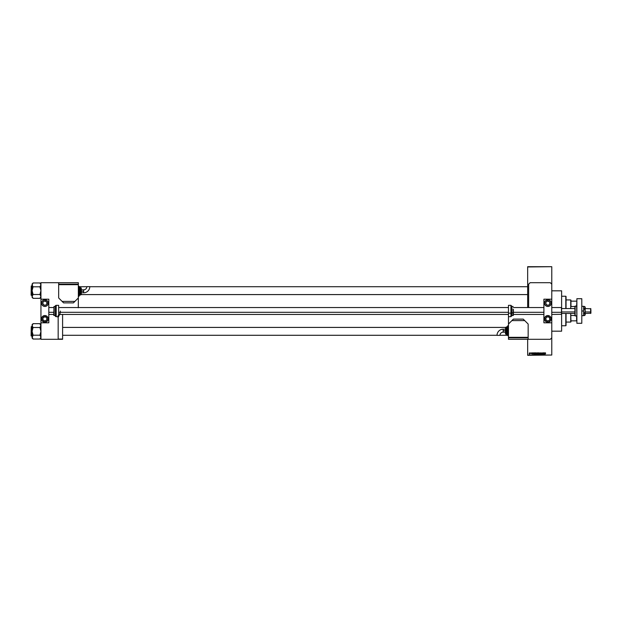 <?xml version="1.0" encoding="UTF-8"?>
<svg xmlns="http://www.w3.org/2000/svg" width="622" height="622" viewBox="0 0 622 622"><rect width="100%" height="100%" fill="white"/><g stroke="black" fill="none" stroke-linecap="round" stroke-linejoin="round"><path stroke-width="0.93" d="M532.471 352.993L531.934 353.14L532.416 354.011L531.826 353.887L532.362 353.778L531.872 352.923L532.502 353.063M551.776 331.176L561.619 331.176L561.619 314.297L561.619 331.176L551.776 331.176M551.776 314.444L561.619 314.297L561.619 312.26L561.472 314.444L561.472 312.314L551.776 312.314L561.472 312.314L561.472 307.556L561.619 312.26L561.619 290.824L551.776 290.824L561.619 290.824L561.619 307.066M527.658 266.955L527.658 307.556L527.658 266.706L551.776 266.706L527.658 266.955M527.658 339.301L527.658 355.045L551.776 355.045L551.776 322.81L543.9 322.81L551.776 322.81L551.776 299.19L543.9 299.19L551.776 299.19L551.776 355.045L527.658 355.045L527.658 339.301M551.776 284.176L551.776 266.955L551.776 284.176L550.299 282.699L530.123 282.699L528.646 284.176L528.646 307.556L528.646 284.176L530.123 282.699L550.299 282.699L551.776 284.176L551.776 299.19L551.776 284.176M534.096 352.829L533.785 354.556L533.116 352.829L533.964 353.343L533.116 352.829L533.622 354.556L534.259 352.829L533.785 354.556L533.279 352.829M536.226 354.579L535.628 353.693L536.226 354.579L535.628 353.693L536.226 354.579L535.628 353.693L536.296 352.814L536.623 354.385L535.9 354.454L535.628 353.607L536.226 352.806L535.628 353.693L536.226 354.579L536.677 353.078L536.187 354.571M538.193 353.693L538.357 353.071L538.8 354.579L538.357 353.071L539.251 353.078L538.877 354.571L538.279 353.218L538.8 352.806L538.193 353.693L538.8 354.579L539.251 353.078L538.761 354.571M545.129 354.556L545.401 353.032M544.654 352.829L544.343 354.556L543.675 352.829L544.522 353.343L543.675 352.829L544.18 354.556L544.818 352.829L544.343 354.556L543.838 352.829M543.34 352.829L543.496 354.556L542.672 353.172L542.516 354.556L542.516 352.829L543.34 354.213L542.516 352.829L542.516 354.556L542.672 353.172L543.496 354.556L543.496 352.829L543.333 354.556M540.969 354.042L541.575 354.097L540.899 352.946L541.77 353.28L540.961 353.156L541.731 354.058L541.093 354.54L540.813 354.058L541.568 354.004L540.767 353.312L541.529 353.926L541.28 354.377L540.813 354.058L541.288 354.579L541.731 354.105L540.93 353.304L541.778 353.389L541.257 352.806L541.778 353.389L540.93 353.304L541.731 354.105L541.288 354.579L540.813 354.058L541.28 354.377L541.529 353.926L540.767 353.312L541.257 352.806L541.778 353.389M540.02 353.304L539.671 354.556L540.005 352.829L540.619 354.556L540.09 353.032L539.507 354.556L540.09 353.032L540.619 354.556L540.153 353.304M537.011 353.335L537.229 353.762L537.128 352.962L537.976 352.829L537.976 354.556L537.081 354.291L537.011 353.335L537.058 354.12L537.976 354.556L537.976 352.829L537.486 352.829L537.976 352.829L537.976 354.556L537.058 354.12L537.486 352.829M534.834 354.548L534.415 353.242L535.402 352.829L535.402 354.556L534.352 353.817L535.402 354.556L535.402 352.829L534.943 352.829L535.402 352.829L535.402 354.556M529.641 354.105L529.221 353.249L529.928 352.946L529.851 354.042L529.221 353.685L529.641 354.105L530.076 353.459L529.641 352.806L530.076 353.459L529.641 354.105L529.205 353.467L529.641 352.806L530.076 353.459L529.641 354.105L529.205 353.467L529.641 352.806L530.076 353.459L529.641 354.105L529.205 353.467L529.641 352.806L530.076 353.459L529.641 352.806L530.076 353.459L529.641 352.806L530.076 353.459L529.641 352.806L530.076 353.459L529.641 352.806L529.205 353.521M527.658 355.294L551.776 355.045L527.658 355.294M62.597 339.052L62.597 314.444L62.597 339.052L58.165 339.052L62.597 339.052M59.728 314.297L57.862 317.088M58.165 339.301L62.597 339.301L58.165 339.301L58.165 316.66L58.165 339.301L40.943 339.301L58.165 339.301M58.662 316.17A8.615 8.615 0 0 0 60.381 311.062A8.615 8.615 0 0 1 58.662 316.17M544.981 353.288L545.331 352.806L545.665 353.288M544.973 353.382L545.331 352.806L544.973 353.382L545.331 352.806L544.973 353.382L545.331 352.806L544.973 353.382L545.331 352.806L544.973 353.382L545.331 352.806L545.665 353.343M544.032 353.545L544.468 353.545L544.032 353.545M542.672 354.556L542.679 352.829M541.241 353.008L540.93 353.304L541.241 353.008L540.93 353.304L541.241 353.008L541.622 353.413L540.93 353.304L541.731 354.105L541.288 354.579L540.813 354.058L541.334 354.571M541.731 354.105L541.288 354.579L541.731 354.105M541.575 354.097L541.28 354.377L541.529 353.926L540.767 353.312L541.257 352.806M541.194 353.786L540.767 353.312M540.005 352.829L539.507 354.556L540.005 352.829M538.769 352.814L539.251 353.078L538.357 353.071L538.8 352.806L539.406 353.669M538.372 354.338L538.209 353.918M538.419 354.089L538.8 354.377L539.251 353.669L538.8 354.377L539.251 353.669L538.8 353.008L538.357 353.693L538.831 354.377M539.01 353.078L538.357 353.693L538.8 353.008L538.357 353.693L538.8 353.008L538.357 353.693L538.8 353.008L539.251 353.669L538.776 353.008M539.064 354.268L538.8 353.008M537.486 354.556L537.058 354.12M537.175 353.249L537.509 353.638M537.455 354.353L537.361 353.856L537.392 354.346M537.82 353.84L537.82 354.353L537.361 353.856L537.82 353.84M537.82 353.032L537.82 353.638L537.82 353.032M536.677 353.078L536.833 353.669L536.677 353.078M535.799 354.338L535.643 353.918M535.783 353.071L535.628 353.693L536.195 352.814M536.195 354.377L536.677 353.669L536.226 354.377L536.677 353.669L536.117 353.024L535.845 354.089L536.444 354.307M535.861 354.112L536.226 353.008L535.907 354.198M536.436 353.078L535.783 353.693L536.226 353.008L535.783 353.693L536.226 353.008L536.677 353.669L536.203 353.008M536.491 354.268L536.226 353.008M534.959 354.556L534.352 353.7L534.943 352.829M534.718 354.524L534.352 353.7L534.718 354.524M534.928 353.032L534.508 353.794L534.967 354.353M534.625 353.172L534.508 353.708M535.247 353.032L535.247 354.353L535.247 353.032M533.762 354.05L533.909 353.545L533.762 354.05M533.474 353.545L533.909 353.545L533.474 353.545M532.541 353.21L532.152 352.806L532.541 353.21M532.378 353.234L531.934 353.179L532.518 353.747L532.129 353.366L532.518 353.747L531.826 353.887M532.51 353.817L531.973 353.296L532.518 353.747L531.802 353.747L532.199 354.105M531.779 353.21L532.129 353.599L532.152 352.806L532.129 353.599L531.779 353.21M530.924 352.829L530.924 353.483M529.563 353.001L529.874 353.755L529.633 352.985L529.649 353.926L529.633 352.985L529.361 353.459M529.633 352.985L529.921 353.459L529.602 352.993M539.251 353.669L539.056 353.109M536.677 353.669L536.483 353.109M570.965 301.157L570.965 306.49L570.965 301.157L576.625 301.157L570.965 301.157M566.051 299.928L570.724 299.928L570.724 308.543L570.965 300.169M566.051 322.072L570.724 322.072L570.724 313.457L570.965 321.831M576.874 301.157L576.625 306.078L576.874 301.157M570.965 306.49L574.907 306.49L570.965 306.49M574.907 315.51L570.965 315.51L574.907 315.51M570.965 320.843L576.874 320.843L576.625 315.922L576.625 320.843L570.965 320.843M565.802 325.765L566.051 313.457L566.051 325.516L565.802 313.457L565.802 325.765L561.619 325.765L565.802 325.765M565.802 296.235L565.802 308.543L565.802 296.235L561.619 296.235L565.802 296.235M566.051 308.543L566.051 296.484L566.051 308.543M81.288 294.587L527.658 294.587L81.288 294.587M527.658 286.711L89.793 286.711L527.658 286.711M86.839 286.711L79.328 286.711L86.839 286.711M40.873 284.394L39.956 283.01L40.943 284.884L39.956 283.01L40.943 283.99L39.956 283.01L40.943 284.884L39.956 286.758L40.873 285.374M32.157 296.904L33.067 298.296L32.087 296.414L33.067 294.494L39.956 294.494L40.943 296.414L40.36 297.845L39.956 298.335L33.067 298.335L32.087 297.308L32.087 296.414L33.067 298.335L39.956 298.335L40.943 296.414L39.956 294.494L33.067 294.494L32.087 290.653L33.067 286.758L32.157 285.374L33.067 286.804L39.956 286.804L33.067 286.804L32.087 290.653L32.157 296.904L32.671 297.845L32.087 296.414L33.067 294.54L32.671 294.991L33.067 294.4L32.087 290.653L32.087 296.414M31.248 295.326L31.248 285.972L31.1 295.178L32.087 295.326L31.1 295.178L31.248 285.972L31.248 295.326M32.087 285.972L31.248 285.972L32.087 285.972M40.873 295.932L40.671 297.378L40.943 296.414M39.956 282.963L33.067 282.963L39.956 282.963M32.087 283.99L32.671 286.314L32.087 284.884L33.067 283.01L32.087 283.99L32.087 290.653L32.087 284.884L33.067 283.01M39.956 286.758L40.943 290.653L39.956 294.494L40.943 290.653L39.956 286.897L40.663 285.856L39.956 286.758M32.157 284.394L32.157 285.374M505.523 327.413L62.597 327.413L505.523 327.413M62.597 335.289L497.025 335.289L62.597 335.289M499.971 335.289L507.482 335.289L499.971 335.289M40.873 325.096L40.36 324.155L40.873 326.068L39.956 323.712L40.943 324.692L39.956 323.704L40.943 325.586L39.956 327.46L40.873 326.076M32.157 337.606L33.067 338.99L32.087 337.116L33.067 335.196L39.956 335.196L40.943 337.116L40.36 338.539L39.956 339.037L33.067 339.037L32.087 338.01L32.087 337.116L33.067 339.037L39.956 339.037L40.943 337.116L39.956 335.196L33.067 335.196L32.087 331.347L33.067 327.46L32.157 326.076L33.067 327.506L39.956 327.506L33.067 327.506L32.087 331.347L32.157 337.606L33.067 335.242L32.671 335.686L33.067 335.102L32.087 331.347L32.087 337.116M31.248 336.028L31.248 326.674L31.1 335.88L32.087 336.028L31.1 335.88L31.248 326.674L31.248 336.028M32.087 326.674L31.248 326.674L32.087 326.674M40.873 336.626L40.671 338.08L40.943 337.116M39.956 323.665L33.067 323.665L39.956 323.665M32.087 324.692L32.671 327.009L32.087 325.586L33.067 323.712L32.087 324.692L32.087 331.347L32.087 325.586L33.067 323.712M39.956 327.46L40.943 331.347L39.956 335.196L40.943 331.347L39.956 327.6L40.663 326.55L39.956 327.46M32.157 325.096L32.157 326.068M32.36 283.92L32.671 283.461L32.36 283.92M40.671 297.378L40.36 297.845L40.671 297.378M32.36 324.622L32.671 324.155L32.36 324.622M40.671 338.08L40.36 338.539L40.671 338.08M548.246 316.823L547.842 316.785A2.091 2.091 0 0 1 549.934 318.876A2.091 2.091 0 0 1 547.842 320.968A2.091 2.091 0 0 1 545.751 318.876A2.091 2.091 0 0 1 547.842 316.785L546.357 317.399L545.751 318.876L546.357 320.353L547.842 320.968L549.319 320.353L549.934 318.876L549.001 317.134L547.43 316.823M547.43 305.177L546.1 304.29L545.789 302.72L546.357 301.647L547.842 301.032A2.091 2.091 0 0 1 549.934 303.124A2.091 2.091 0 0 1 547.842 305.215L547.43 305.177L547.842 305.215A2.091 2.091 0 0 1 545.751 303.124A2.091 2.091 0 0 1 547.842 301.032L549.576 301.965M544.577 302.479A3.32 3.32 0 0 0 544.577 303.769L544.771 301.857L545.992 300.364L548.487 299.866L550.19 300.776L551.1 302.479L550.905 304.399L549.685 305.892L547.842 306.452A3.32 3.32 0 0 1 544.514 303.124A3.32 3.32 0 0 1 547.842 299.804A3.32 3.32 0 0 0 544.584 302.479M544.584 303.777A3.32 3.32 0 0 0 544.771 304.399L544.577 303.777M544.584 319.521A3.32 3.32 0 0 0 547.834 322.196A3.32 3.32 0 0 1 544.514 318.876A3.32 3.32 0 0 1 547.842 315.548A3.32 3.32 0 0 0 544.584 318.223M544.577 318.231A3.32 3.32 0 0 0 544.577 319.521L545.074 317.026L547.189 315.618L549.685 316.108L551.1 318.223L550.602 320.719L548.487 322.134L545.992 321.636L544.577 319.521M548.635 305.06L548.246 305.177M543.9 299.19L543.9 322.81L543.9 299.19M547.842 306.452A3.32 3.32 0 0 0 548.487 299.866A3.32 3.32 0 0 0 547.842 299.804A3.32 3.32 0 0 1 551.162 303.124A3.32 3.32 0 0 1 547.842 306.452L545.992 305.892L544.771 304.399M547.842 315.548A3.32 3.32 0 0 1 551.162 318.876A3.32 3.32 0 0 1 547.842 322.196A3.32 3.32 0 0 0 550.905 317.601M545.992 321.636L545.486 321.224M549.109 321.939L548.487 322.134M549.109 300.061L548.487 299.866M545.992 300.364L545.486 300.776M549.77 302.323L549.77 303.925L549.001 304.866M576.874 323.3L576.874 298.7L581.795 298.7L576.874 298.7L576.874 323.3L581.795 323.3L581.795 298.7L581.795 323.3L576.874 323.3M510.926 308.839L510.926 313.161L511.914 312.788L511.914 306.677L511.914 315.673L511.914 312.788L510.926 313.161L510.926 305.34L511.914 306.327L511.914 309.204M513.142 309.282L513.391 315.261L513.391 309.367M511.914 312.718L513.142 312.718L511.914 312.718M511.914 315.673L510.926 316.66L510.926 313.161L510.926 316.66L508.469 316.66L508.469 305.34L508.469 313.161L510.926 313.161L508.469 313.161L508.469 337.824L508.469 337.326L508.469 337.824L528.156 337.824L528.156 339.301L550.299 339.301L551.776 337.824L550.299 339.301L528.156 339.301L528.156 337.824L508.469 337.824L508.469 339.301L508.469 337.824M511.914 315.502L513.142 315.502L513.142 312.718L513.391 315.261M583.615 306.327L581.795 306.327L583.615 306.327L583.615 311L581.795 311L583.615 311L583.615 315.673L581.795 315.673L583.615 315.673L583.615 306.327M584.75 308.458L583.615 308.73L584.75 308.458L585.193 307.066L583.615 306.452L584.462 306.452L585.193 307.587L584.462 306.452L585.193 307.066L585.139 311.599L584.462 313.27L583.615 313.27L584.983 313.815L584.983 315.004L583.615 315.548L584.462 315.548L585.139 314.709L584.462 313.27L585.193 311L585.193 314.934L584.75 313.542M585.193 314.934L584.462 315.548L585.193 314.413L585.139 310.401L584.462 308.73L585.193 311L585.139 307.89M585.139 307.291L584.462 306.452M78.341 284.176L78.341 284.674L78.341 284.176L58.662 284.176L58.662 282.699L40.943 282.699L40.943 299.19L48.819 299.19L40.943 299.19L40.943 339.301L40.943 322.81L48.819 322.81L40.943 322.81L40.943 282.699L58.662 282.699L58.662 284.176L78.341 284.176L78.341 282.699L78.341 284.674L58.662 284.674L58.662 297.961L63.584 302.883L73.427 302.883L78.341 297.961L78.341 307.066L78.341 284.674L58.662 284.674L58.662 297.961L62.107 301.406L74.897 301.406L78.341 297.961L78.341 284.674M78.271 307.781L78.341 297.961M78.31 307.556A3.693 3.693 0 0 0 78.341 307.066A3.693 3.693 0 0 1 78.31 307.556M503.175 330.686L503.175 329.209A6.158 6.158 0 0 0 497.025 335.367L499.971 335.367A3.203 3.203 0 0 1 503.175 332.164L503.175 330.686L505.515 330.686L505.515 327.483L505.764 334.131L505.764 327.242L505.764 334.131L506.502 334.131L505.515 333.882L505.515 330.686L503.175 330.686L503.175 332.164A3.203 3.203 0 0 0 499.971 335.367L497.025 335.367A6.158 6.158 0 0 1 503.175 329.209L503.175 330.686M507.731 335.608L507.731 325.765L507.482 335.359L508.469 335.608L507.482 335.359L507.731 325.765L507.731 335.608M506.743 334.62L506.743 326.744L506.502 334.379L507.482 334.62L506.502 334.379L506.743 326.744L506.743 334.62M506.502 327.242L505.764 327.242L506.502 327.242M507.482 326.744L506.743 326.744L507.482 326.744M508.469 325.765L507.731 325.765L508.469 325.765M508.469 337.326L528.156 337.326L528.156 324.039L523.234 319.117L513.391 319.117L508.469 324.039L508.469 337.326L528.156 337.326L528.156 324.039L524.711 320.594L511.914 320.594L508.469 324.039M527.907 337.824L527.907 337.326L527.907 337.824M508.71 337.824L508.71 337.326L508.71 337.824M528.156 339.301L508.469 339.301L528.156 339.301M524.711 320.594L523.234 319.117L513.391 319.117L511.914 320.594L524.711 320.594M590.9 310.153L590.651 313.457L590.651 311.941L585.193 311.941L590.651 311.941L590.651 308.543L590.9 311.847L590.9 309.772M561.619 311.941L574.907 311.941L561.619 311.941M48.819 312.314L53.741 312.314L48.819 312.314M58.662 312.314L508.469 312.314L58.662 312.314M513.391 312.314L543.9 312.314L513.391 312.314M561.619 314.297L561.472 307.556L551.776 307.556M590.9 311.847L590.9 313.216L590.9 311.847M576.625 306.078L576.874 315.673L576.625 306.078L575.156 306.078L575.156 315.922L575.156 306.078L575.156 315.922L576.625 315.922L574.907 315.673L574.907 306.327L576.625 306.078M45.289 316.823L44.877 316.785A2.091 2.091 0 0 1 46.969 318.876A2.091 2.091 0 0 1 44.877 320.968A2.091 2.091 0 0 1 42.786 318.876A2.091 2.091 0 0 1 44.877 316.785L43.143 317.71L42.825 319.28L43.719 320.61L45.289 320.929L46.619 320.035L46.93 318.464L46.044 317.134L44.473 316.823M44.473 305.177L43.143 304.29L42.825 302.72L43.4 301.647L44.877 301.032A2.091 2.091 0 0 1 46.969 303.124A2.091 2.091 0 0 1 44.877 305.215L45.289 305.177L44.877 305.215A2.091 2.091 0 0 1 42.786 303.124A2.091 2.091 0 0 1 44.877 301.032L46.619 301.965M44.877 299.804A3.32 3.32 0 0 0 41.814 304.399L41.62 302.479L42.529 300.776L44.232 299.866L46.728 300.364L47.948 301.857L47.948 304.399L46.728 305.892L44.877 306.452A3.32 3.32 0 0 1 41.557 303.124A3.32 3.32 0 0 1 44.877 299.804A3.32 3.32 0 0 1 48.205 303.124A3.32 3.32 0 0 1 44.877 306.452L43.035 305.892L41.814 304.399M44.877 315.548A3.32 3.32 0 0 0 44.232 322.134A3.32 3.32 0 0 0 44.877 322.196A3.32 3.32 0 0 1 41.557 318.876A3.32 3.32 0 0 1 44.877 315.548L47.225 316.528L48.205 318.876L47.225 321.224L44.877 322.196L42.529 321.224L41.557 318.876L42.529 316.528L44.877 315.548A3.32 3.32 0 0 1 48.205 318.876A3.32 3.32 0 0 1 44.877 322.196M45.678 305.06L45.289 305.177M48.819 322.81L48.819 299.19L48.819 322.81M44.885 322.196A3.32 3.32 0 0 0 47.637 320.719M47.645 320.719A3.32 3.32 0 0 0 47.948 317.601M43.035 321.636L42.529 321.224M46.152 321.939L45.53 322.134M44.877 306.452A3.32 3.32 0 0 0 47.645 301.281M47.637 301.281A3.32 3.32 0 0 0 44.885 299.804M46.152 300.061L45.53 299.866M43.035 300.364L42.529 300.776M46.813 302.323L46.813 303.925L46.044 304.866M56.198 316.66L56.198 305.34A0.987 0.987 0 0 0 55.218 306.327L55.218 315.673A0.987 0.987 0 0 0 56.198 316.66L58.662 316.66L58.662 305.34L56.198 305.34L56.198 316.66A0.987 0.987 0 0 1 55.218 315.673L55.218 306.327A0.987 0.987 0 0 1 56.198 305.34L58.662 305.34L58.662 316.66L56.198 316.66M53.982 315.502L53.982 306.498L53.741 315.261L55.218 315.502L53.741 315.261L53.982 306.498L53.982 315.502M55.218 306.498L53.982 306.498L55.218 306.498M83.636 291.314L83.636 292.791A6.158 6.158 0 0 0 89.793 286.633L86.839 286.633A3.203 3.203 0 0 1 83.636 289.836L83.636 291.314L81.295 291.314L81.295 294.517L81.054 287.869L81.054 294.758L81.054 287.869L80.316 287.869L81.295 288.118L81.295 291.314L83.636 291.314L83.636 289.836A3.203 3.203 0 0 0 86.839 286.633L89.793 286.633A6.158 6.158 0 0 1 83.636 292.791L83.636 291.314M79.08 286.392L79.08 296.235L79.328 286.641L78.341 286.392L79.328 286.641L79.08 296.235L79.08 286.392M80.067 287.38L80.067 295.256L80.316 287.621L79.328 287.38L80.316 287.621L80.067 295.256L80.067 287.38M80.316 294.758L81.054 294.758L80.316 294.758M79.328 295.256L80.067 295.256L79.328 295.256M78.341 296.235L79.08 296.235L78.341 296.235M58.903 284.176L58.903 284.674L58.903 284.176M78.1 284.176L78.1 284.674L78.1 284.176M58.662 282.699L78.341 282.699L58.662 282.699M62.107 301.406L63.584 302.883L73.427 302.883L74.897 301.406L62.107 301.406M57.994 315.649L58.826 315.167A8.195 8.195 0 0 0 58.903 315.027L58.903 314.071M58.756 312.438A7.137 7.137 0 0 1 58.662 312.858M40.943 297.308L39.956 298.296M40.943 338.01L39.956 338.99M511.914 306.498L513.142 306.498M508.469 305.34L510.926 305.34M503.175 329.209L505.515 329.209M503.175 332.164L505.515 332.164M585.193 308.543L590.9 308.784M561.619 308.543L574.907 308.543M543.9 307.556L513.391 307.556M508.469 307.556L58.662 307.556M53.741 307.556L48.819 307.556M543.9 314.444L513.391 314.444M508.469 314.444L58.662 314.444M53.741 314.444L48.819 314.444M561.619 313.457L574.907 313.457M585.193 313.457L590.9 313.216M83.636 292.791L81.295 292.791M83.636 289.836L81.295 289.836"/></g></svg>
